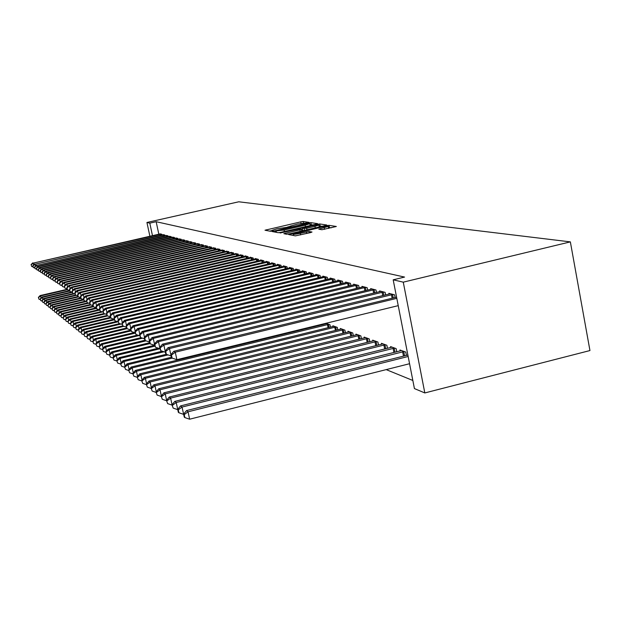 <?xml version="1.0" encoding="UTF-8"?>
<svg xmlns="http://www.w3.org/2000/svg" width="621" height="621" viewBox="0 0 621 621"><rect width="100%" height="100%" fill="white"/><g stroke="black" fill="none" stroke-linecap="round" stroke-linejoin="round"><path stroke-width="0.93" d="M308.055 222.745L309.017 222.372L303.188 221.511L300.75 221.868L264.996 230.22L270.399 231.26L272.114 231.012L273.155 230.678L272.223 230.321L276.95 228.792L290.131 226.867L291.148 226.541L290.17 226.184L297.692 224.026L308.055 222.745M321.911 229.731L336.341 226.486L328.99 225.33L326.39 225.702L288.68 234.567L295.417 235.864L310.562 232.596L312.014 232.021L309.025 231.517L300.269 233.31C295.798 234.257 293.423 234.521 293.128 234.109L321.065 227.255C325.583 226.3 327.981 226.036 328.253 226.455L318.79 229.165L321.911 229.731M393.186 279.815L403.27 282.159L424.818 392.946L414.424 388.575L393.186 279.815L404.558 277.075L156.158 221.713L149.801 223.141L152.479 235.662M403.27 282.159L570.357 241.88L238.767 201.794L146.936 222.473L149.801 223.141M316.198 224.181L317.579 223.645L310.873 222.652L308.381 223.009L272.045 231.517L278.262 232.704L280.77 232.347L316.198 224.181M319.753 223.964L326.731 224.996L325.334 225.547L289.231 233.884L286.669 234.249L283.836 233.675L299.912 229.824L301.402 229.335L299.454 228.955L280.055 232.999L317.207 224.328L319.753 223.964L320.164 226.036L322.004 226.316M424.818 392.946L589.95 350.555L570.357 241.88M395.103 297.521L394.583 294.828L388.862 293.337L389.018 294.137M406.413 355.398L405.761 352.076L399.955 349.98L400.141 350.966M376.481 292.483L375.984 289.984L370.659 288.602L370.807 289.339L372.088 288.975M387.473 348.342L386.867 345.268L381.449 343.312L381.628 344.22L169.261 397.044L170.628 398.115L385.393 344.733M359.109 287.795L358.651 285.474L353.675 284.177L353.815 284.86M369.805 341.775L369.239 338.911L364.178 337.087L364.348 337.933M342.877 283.417L342.443 281.251L337.793 280.04L337.917 280.676M353.295 335.643L352.759 332.965L348.024 331.257L348.179 332.049M327.678 279.326L327.267 277.3L322.904 276.159L323.021 276.764M337.816 329.906L337.319 327.399L332.872 325.792L333.019 326.537M313.403 275.491L313.023 273.589L308.916 272.518L309.033 273.077M323.184 323.968L323.293 324.519M299.99 271.882L299.625 270.096L295.759 269.087L295.868 269.623M287.344 268.489L287.003 266.805L283.355 265.858L283.455 266.355M275.413 265.291L275.087 263.708L271.641 262.807L271.734 263.281M264.135 262.272L263.824 260.773L260.564 259.92L260.657 260.362M253.453 259.407L253.158 257.994L250.069 257.187L250.154 257.606M243.323 256.698L243.052 255.363L240.195 254.99M233.713 254.129L233.449 252.856L230.74 252.514M224.569 251.691L224.321 250.48L221.744 250.147M215.875 249.37L215.634 248.221L213.174 247.903M207.585 247.158L207.352 246.063L205.008 245.761M199.667 245.047L199.45 244.006L197.214 243.711M192.114 243.036L191.905 242.035L189.77 241.763M184.887 241.111L184.693 240.156L182.644 239.892M177.979 239.271L177.785 238.363L175.828 238.107M171.357 237.509L171.171 236.64L169.292 236.391M165.007 235.817L164.829 234.986L163.028 234.746M156.158 221.713L158.829 234.218M386.208 369.619L412.841 380.471M161.926 235.002L161.747 234.187L159.985 233.954M168.144 236.655L167.965 235.801L166.125 235.561M174.633 238.379L174.439 237.486L172.522 237.238M181.394 240.18L181.2 239.248L179.197 238.992M188.466 242.066L188.256 241.088L186.168 240.816M195.848 244.03L195.638 243.013L193.449 242.726M203.579 246.087L203.354 245.023L201.072 244.721M211.676 248.253L211.443 247.127L209.044 246.816M220.168 250.519L219.919 249.339L217.412 249.013M229.087 252.894L228.831 251.652L226.184 251.319M238.456 255.402L238.185 254.09L235.406 253.733M248.322 258.041L248.035 256.659L245.031 255.875L245.116 256.287M258.716 260.82L258.421 259.361L255.247 258.538L255.332 258.965M269.693 263.762L269.374 262.217L266.029 261.348L266.122 261.798M281.29 266.867L280.956 265.237L277.416 264.313L277.517 264.794M293.57 270.158L293.221 268.427L289.464 267.449L289.572 267.962M306.595 273.659L306.223 271.812L302.241 270.779L302.349 271.323M325.683 323.355L325.792 323.906M325.94 323.293L329.953 324.744L330.442 327.166M320.428 277.377L320.032 275.413L315.802 274.311L315.918 274.893M345.431 332.724L344.911 330.139L340.324 328.486L340.479 329.254M335.154 281.336L334.735 279.24L330.225 278.068L330.349 278.689M361.414 338.662L360.863 335.891L355.965 334.121L356.128 334.944M350.857 285.575L350.415 283.323L345.602 282.074L345.734 282.734M378.484 345.004L377.902 342.031L372.67 340.145L372.841 341.022M367.648 290.1L367.166 287.694L362.02 286.351L362.167 287.065L363.401 286.708M396.772 351.804L396.144 348.614L390.539 346.588L390.725 347.535M385.625 294.959L385.121 292.367L379.602 290.931L379.749 291.691M146.936 222.473L149.886 236.252M290.209 226.386L287.593 226.983M272.262 230.515L269.623 231.121M312.922 224.934L310.034 224.794M308.784 223.366L275.359 231.004L284.092 230.042L305.167 225.19L309.817 223.692L308.784 223.366M301.558 230.112L302.489 229.894M314.956 226.347L318.884 225.074C318.596 224.67 316.26 224.942 311.866 225.873L302.225 228.318L306.673 228.264L314.956 226.347L315.266 227.876M302.621 230.29L302.225 228.318M303.622 230.562L302.644 230.399M320.164 226.036L319.093 226.122M331.451 227.76L328.462 227.511M67.177 289.308L40.124 295.573L40.582 295.93L67.34 289.728M38.393 297.397L38.944 299.175L38.393 297.397L40.124 295.573M38.58 297.544L40.582 295.93L41.04 297.995M40.396 299.656L38.944 299.175M161.258 234.055L33.223 263.125L160.42 233.838M31.221 264.763L31.593 266.401L31.221 264.763L33.223 263.125L33.627 264.919M31.593 266.401L33.053 266.875M32.789 262.846L31.05 264.647M69.676 290.597L41.964 297.017L42.43 297.381L69.777 291.039M40.225 298.864L40.776 300.665L40.225 298.864L41.964 297.017M40.404 299.012L42.43 297.381L42.903 299.493M42.259 301.154L40.776 300.665M71.648 292.041L43.843 298.491L44.316 298.864L72.339 292.367M42.088 300.362L42.647 302.179L42.088 300.362L43.843 298.491M42.275 300.51L44.316 298.864L44.805 301.022M44.161 302.683L42.647 302.179M164.324 234.854L35.009 264.236L163.47 234.629M32.983 265.889L33.355 267.55L32.983 265.889L35.009 264.236L35.42 266.075M33.355 267.55L34.838 268.031M34.559 263.956L32.804 265.78M167.453 235.67L36.825 265.377L166.583 235.444M34.776 267.046L35.149 268.722L34.776 267.046L36.825 265.377L37.244 267.255M35.149 268.722L36.67 269.219M36.367 265.089L34.59 266.929M73.581 293.539L45.76 299.997L46.249 300.385L74.466 293.826M43.99 301.891L44.557 303.731L43.99 301.891L45.76 299.997M44.176 302.047L46.249 300.385L46.746 302.59M46.109 304.243L44.557 303.731M75.545 295.068L47.724 301.542L48.221 301.93L76.445 295.363M45.931 303.452L46.505 305.315L45.931 303.452L47.724 301.542M46.125 303.615L48.221 301.93L48.725 304.189M48.089 305.835L46.505 305.315M170.643 236.5L38.673 266.541L38.207 266.246L169.758 236.267M36.608 268.225L36.988 269.925L36.608 268.225L38.673 266.541L39.107 268.458M36.988 269.925L38.541 270.43M38.207 266.246L36.422 268.109M173.903 237.346L40.575 267.729L40.093 267.426L172.995 237.113M38.479 269.436L38.859 271.144L38.479 269.436L40.575 267.729L41.009 269.693M38.859 271.144L40.45 271.664M40.093 267.426L38.285 269.312M77.982 296.535L49.727 303.118L50.231 303.514L78.463 296.939M47.918 305.051L48.5 306.929L47.918 305.051L49.727 303.118M48.12 305.214L50.231 303.514L50.751 305.819M50.122 307.465L48.5 306.929M177.241 238.216L42.507 268.94L42.018 268.637L176.31 237.975M40.388 270.663L40.776 272.394L40.388 270.663L42.507 268.94L42.958 270.95M40.776 272.394L42.399 272.922M42.018 268.637L40.194 270.539M80.761 297.971L51.776 304.725L52.288 305.128L80.87 298.468M49.944 306.681L50.542 308.583L49.944 306.681L51.776 304.725M50.154 306.844L52.288 305.128L52.816 307.488M52.195 309.134L50.542 308.583M180.641 239.101L44.487 270.182L43.99 269.871L179.694 238.86M42.344 271.92L42.733 273.675L42.344 271.92L44.487 270.182L44.945 272.239M42.733 273.675L44.394 274.21M43.99 269.871L42.143 271.796M83.377 299.485L53.864 306.37L54.4 306.782L83.719 299.943M52.017 308.35L52.622 310.275L52.017 308.35L53.864 306.37M52.226 308.513L54.4 306.782L54.935 309.196M54.314 310.834L52.622 310.275M184.119 240.009L46.505 271.455L46.001 271.129L183.148 239.76M44.339 273.209L44.735 274.979L44.339 273.209L46.505 271.455L46.979 273.55M44.735 274.979L46.428 275.53M46.001 271.129L44.138 273.085M85.535 301.146L56.006 308.047L56.55 308.474L86.513 301.472M54.143 310.05L54.749 312.006L54.143 310.05L56.006 308.047M54.353 310.228L56.55 308.474L57.101 310.942M56.48 312.573L54.749 312.006M187.674 240.932L48.578 272.751L48.058 272.417L186.68 240.676M46.381 274.529L46.785 276.314L46.381 274.529L48.578 272.751L49.059 274.901M46.785 276.314L48.516 276.881M48.058 272.417L46.179 274.397M87.732 302.854L58.195 309.77L58.747 310.205L88.733 303.188M56.309 311.796L56.93 313.776L56.309 311.796L58.195 309.77M56.527 311.975L58.747 310.205L59.313 312.736M58.7 314.358L56.93 313.776M191.307 241.88L50.689 274.071L50.161 273.737L190.298 241.616M48.469 275.871L48.873 277.68L48.469 275.871L50.689 274.071L51.186 276.275M48.873 277.68L50.65 278.262M50.161 273.737L48.259 275.74M90.092 304.577L60.431 311.525L60.998 311.975L91 304.942M58.529 313.582L59.158 315.577L58.529 313.582L60.431 311.525M58.754 313.76L60.998 311.975L61.572 314.56M60.967 316.182L59.158 315.577M195.025 242.85L52.855 275.429L52.311 275.087L193.993 242.578M50.611 277.253L51.015 279.077L50.611 277.253L52.855 275.429L53.359 277.688M51.015 279.077L52.832 279.667M52.311 275.087L50.394 277.113M93.096 306.2L62.721 313.326L63.303 313.784L93.383 306.727M60.796 315.406L61.44 317.432L60.796 315.406L62.721 313.326M61.029 315.592L63.303 313.784L63.893 316.438M63.295 318.045L61.44 317.432M198.829 243.843L55.075 276.819L54.516 276.469L197.765 243.564M52.801 278.658L53.212 280.513L52.801 278.658L55.075 276.819L55.587 279.132M53.212 280.513L55.067 281.119M54.516 276.469L52.575 278.519M96.278 307.837L65.065 315.165L65.655 315.631L96.402 308.412M63.117 317.269L63.769 319.326L63.117 317.269L65.065 315.165M63.358 317.463L65.655 315.631L66.261 318.356M65.671 319.955L63.769 319.326M202.718 244.853L57.342 278.239L56.767 277.882L201.631 244.573M55.036 280.102L55.455 281.973L55.036 280.102L57.342 278.239L57.869 280.614M55.455 281.973L57.357 282.594M56.767 277.882L54.811 279.955M98.918 309.654L67.464 317.052L68.069 317.533L99.678 310.096M65.5 319.186L66.16 321.259L65.5 319.186L67.464 317.052M65.741 319.38L68.069 317.533L68.69 320.32M68.1 321.903L66.16 321.259M206.7 245.893L59.663 279.698L59.073 279.334L205.59 245.605M57.326 281.577L57.753 283.471L57.326 281.577L59.663 279.698L60.198 282.128M57.753 283.471L59.701 284.108M59.073 279.334L57.093 281.429M101.394 311.571L69.917 318.984L70.546 319.473L102.519 311.936M67.937 321.142L68.605 323.246L67.937 321.142L69.917 318.984M68.178 321.344L70.546 319.473L71.174 322.33M70.6 323.906L68.605 323.246M210.775 246.956L62.038 281.189L61.44 280.808L209.642 246.653M59.678 283.091L60.105 285.008L59.678 283.091L62.038 281.189L62.589 283.681M60.105 285.008L62.1 285.66M61.44 280.808L59.437 282.935M103.917 313.535L72.432 320.956L73.076 321.461L105.073 313.916M70.429 323.145L71.112 325.28L70.429 323.145L72.432 320.956M70.685 323.355L73.076 321.461L73.728 324.395M73.154 325.955L71.112 325.28M214.944 248.043L64.475 282.718L63.862 282.33L213.787 247.74M62.077 284.643L62.511 286.584L62.077 284.643L64.475 282.718L65.042 285.272M62.511 286.584L64.561 287.251M63.862 282.33L61.836 284.48M106.921 315.452L75.017 322.982L75.669 323.502L107.681 315.934M72.983 325.202L73.682 327.36L72.983 325.202L75.017 322.982M73.247 325.412L75.669 323.502L76.336 326.506M75.77 328.059L73.682 327.36M219.221 249.153L66.967 284.278L66.338 283.882L218.033 248.842M64.545 286.227L64.98 288.191L64.545 286.227L66.967 284.278L67.549 286.902M64.98 288.191L67.076 288.874M66.338 283.882L64.297 286.064M110.499 317.292L77.656 325.062L78.324 325.59L110.639 317.944M75.607 327.306L76.313 329.503L75.607 327.306L77.656 325.062M75.871 327.523L78.324 325.59L79.014 328.68M78.456 330.209L76.313 329.503M223.599 250.294L69.529 285.885L68.884 285.481L222.38 249.976M67.068 287.857L67.51 289.844L67.068 287.857L69.529 285.885L70.126 288.579M67.51 289.844L69.661 290.543M68.884 285.481L66.812 287.694M114.008 319.217L80.365 327.189L81.056 327.733L114.326 319.846M78.293 329.472L79.007 331.692L78.293 329.472L80.365 327.189M78.564 329.689L81.056 327.733L81.755 330.9M81.211 332.421L79.007 331.692M228.093 251.466L72.152 287.531L71.493 287.112L226.836 251.14M69.661 289.526L70.111 291.536L69.661 289.526L72.152 287.531L72.766 290.294M70.111 291.536L72.315 292.258M71.493 287.112L69.397 289.355M116.818 321.383L83.144 329.371L83.851 329.93L118.091 321.802M81.048 331.684L81.778 333.935L81.048 331.684L83.144 329.371M81.328 331.909L83.851 329.93L84.572 333.19M84.037 334.688L81.778 333.935M232.689 252.662L74.838 289.215L74.163 288.788L231.408 252.328M72.315 291.233L72.773 293.275L72.315 291.233L74.838 289.215L75.467 292.056M72.773 293.275L75.032 294.012M74.163 288.788L72.052 291.063M119.69 323.603L85.993 331.614L86.715 332.181L120.994 324.038M83.874 333.958L84.611 336.24L83.874 333.958L85.993 331.614M84.161 334.183L86.715 332.181L87.46 335.534M86.932 337.009L84.611 336.24M237.408 253.888L77.602 290.946L76.903 290.512L236.096 253.547M75.048 292.988L75.498 295.06L75.048 292.988L77.602 290.946L78.246 293.865M75.498 295.06L77.827 295.813M76.903 290.512L74.768 292.817M122.717 325.87L88.919 333.912L89.665 334.494L123.959 326.328M86.777 336.287L87.53 338.6L86.777 336.287L88.919 333.912M87.072 336.528L89.665 334.494L90.425 337.94M89.913 339.4L87.53 338.6M242.252 255.153L80.435 292.724L79.721 292.274L240.901 254.804M77.842 294.796L78.308 296.885L77.842 294.796L80.435 292.724L81.103 295.728M78.308 296.885L80.691 297.669M79.721 292.274L77.563 294.61M126.56 328.012L91.924 336.272L92.684 336.869L127.026 328.68M89.75 338.686L90.519 341.03L89.75 338.686L91.924 336.272M90.053 338.926L92.684 336.869L93.468 340.409M92.964 341.845L90.519 341.03M247.22 256.45L83.346 294.548L82.609 294.09L245.838 256.085M80.714 296.644L81.18 298.763L80.714 296.644L83.346 294.548L84.029 297.638M81.18 298.763L83.633 299.57M82.609 294.09L80.427 296.458M130.744 330.162L95.005 338.693L95.789 339.307L130.907 330.923M92.808 341.139L93.592 343.522L92.808 341.139L95.005 338.693M93.119 341.387L95.789 339.307L96.589 342.955M96.108 344.36L93.592 343.522M134.377 332.522L98.172 341.185L98.98 341.814L135.231 333.143M95.952 343.669L96.752 346.083L95.952 343.669L98.172 341.185M96.271 343.925L98.98 341.814L99.802 345.563M99.337 346.945L96.752 346.083M137.668 335.061L101.433 343.739L102.255 344.391L139.151 335.55M99.181 346.262L99.997 348.723L99.181 346.262L101.433 343.739M99.507 346.526L102.255 344.391L103.109 348.249M102.651 349.607L99.997 348.723M141.037 337.669L104.778 346.371L105.624 347.038L142.558 338.166M102.504 348.932L103.327 351.424L102.504 348.932L104.778 346.371M102.838 349.204L105.624 347.038L106.501 351.012M106.059 352.34L103.327 351.424M144.856 340.261L108.217 349.072L109.094 349.763L146.051 340.867M105.919 351.68L106.758 354.211L105.919 351.68L108.217 349.072M106.261 351.952L109.094 349.763L109.995 353.861M109.575 355.15L106.758 354.211M149.645 342.73L111.757 351.859L112.665 352.565L149.878 343.592M109.428 354.498L110.29 357.075L109.428 354.498L111.757 351.859M109.785 354.785L112.665 352.565L113.589 356.788M113.185 358.045L110.29 357.075M154.528 345.276L115.405 354.723L116.337 355.453L154.792 346.161M113.045 357.409L113.922 360.025L113.045 357.409L115.405 354.723M113.41 357.704L116.337 355.453L117.291 359.807M116.903 361.018L113.922 360.025M252.32 257.777L86.335 296.427L85.582 295.953L250.9 257.405M83.664 298.546L84.138 300.696L83.664 298.546L86.335 296.427L87.033 299.601M84.138 300.696L86.661 301.519M85.582 295.953L83.369 298.352M257.56 259.136L89.408 298.352L88.632 297.863L256.1 258.755M86.699 300.502L87.181 302.675L86.699 300.502L89.408 298.352L90.123 301.62M87.181 302.675L89.766 303.522M88.632 297.863L86.389 300.3M262.939 260.541L92.56 300.331L91.768 299.827L261.441 260.152M89.812 302.505L90.301 304.717L89.812 302.505L92.56 300.331L93.305 303.692M90.301 304.717L92.964 305.586M91.768 299.827L89.502 302.303M268.466 261.984L95.813 302.365L94.99 301.853L266.921 261.581M93.018 304.569L93.515 306.813L93.018 304.569L95.813 302.365L96.573 305.835M93.515 306.813L96.247 307.705M94.99 301.853L92.692 304.36M274.148 263.459L99.15 304.453L98.304 303.925L272.565 263.048M96.317 306.696L96.814 308.963L96.317 306.696L99.15 304.453L99.934 308.032M96.814 308.963L99.632 309.887M98.304 303.925L95.983 306.479M279.993 264.981L102.581 306.611L101.712 306.068L278.363 264.562M99.709 308.878L100.214 311.183L99.709 308.878L102.581 306.611L103.389 310.298M100.214 311.183L103.117 312.138M101.712 306.068L99.36 308.66M286.009 266.549L106.121 308.831L105.228 308.272L284.333 266.114M103.195 311.129L103.715 313.465L103.195 311.129L106.121 308.831L106.952 312.635M103.715 313.465L106.703 314.443M105.228 308.272L102.845 310.904M158.339 348.195L119.162 357.673L120.117 358.426L159.923 348.785M116.771 360.405L117.664 363.06L116.771 360.405L119.162 357.673M117.152 360.708L120.117 358.426L121.103 362.92M120.738 364.092L117.664 363.06M292.204 268.163L109.762 311.113L108.846 310.539L290.473 267.713M106.796 313.442L107.317 315.817L106.796 313.442L109.762 311.113L110.623 315.041M107.317 315.817L110.398 316.826M108.846 310.539L106.432 313.209M162.244 351.199L123.028 360.708L124.014 361.484L163.998 351.781M120.606 363.487L121.522 366.188L120.606 363.487L123.028 360.708M120.994 363.797L124.014 361.484L125.023 366.126M124.689 367.252L121.522 366.188M298.577 269.825L113.519 313.465L112.572 312.875L296.791 269.359M110.499 315.833L111.027 318.239L110.499 315.833L113.519 313.465L114.404 317.517M111.027 318.239L114.202 319.287M112.572 312.875L110.127 315.592M166.281 354.296L127.01 363.844L128.027 364.643L168.058 354.909M124.557 366.662L125.496 369.41L124.557 366.662L127.01 363.844M124.961 366.988L128.027 364.643L129.075 369.441M128.764 370.512L125.496 369.41M305.144 271.532L117.392 315.895L116.406 315.282L303.304 271.059M114.318 318.294L114.854 320.739L114.318 318.294L117.392 315.895L118.3 320.079M114.854 320.739L118.13 321.818M116.406 315.282L113.93 318.045M171.412 357.261L131.124 367.073L132.172 367.896L172.227 358.131M128.64 369.945L129.587 372.74L128.64 369.945L131.124 367.073M129.052 370.279L132.172 367.896L133.251 372.856M132.964 373.873L129.587 372.74M311.905 273.294L121.382 318.394L120.373 317.766L310.019 272.805M118.262 320.832L118.805 323.316L118.262 320.832L121.382 318.394L122.321 322.726M118.805 323.316L122.182 324.426M120.373 317.766L117.858 320.576M326.801 323.603L135.362 370.403L136.441 371.257L328.788 324.325M132.847 373.322L133.818 376.171L132.847 373.322L135.362 370.403M133.274 373.671L136.441 371.257L137.559 376.38M137.303 377.343L133.818 376.171M318.884 275.111L125.496 320.979L124.456 320.327L316.935 274.606M122.329 323.448L122.873 325.971L122.329 323.448L125.496 320.979L126.474 325.458M122.873 325.971L126.366 327.12M124.456 320.327L121.91 323.184M334.059 326.227L139.741 373.842L140.851 374.719L336.108 326.964M137.187 376.815L138.18 379.71L137.187 376.815L139.741 373.842M137.629 377.172L140.851 374.719L142.007 380.029M141.782 380.921L138.18 379.71M326.079 276.989L129.75 323.65L128.679 322.974L324.069 276.461M126.521 326.157L127.08 328.719L126.521 326.157L129.75 323.65L130.759 328.276M127.08 328.719L130.689 329.906M128.679 322.974L126.094 325.878M341.558 328.928L144.258 377.389L145.407 378.298L343.669 329.689M141.673 380.417L142.69 383.367L141.673 380.417L144.258 377.389M142.124 380.789L145.407 378.298L146.603 383.794M146.409 384.616L142.69 383.367M333.508 278.922L134.144 326.398L133.034 325.707L331.435 278.379M130.86 328.951L131.427 331.552L130.86 328.951L134.144 326.398L135.184 331.195M131.427 331.552L135.153 332.778M133.034 325.707L130.418 328.664M349.289 331.715L148.924 381.061L150.119 382L351.47 332.499M146.308 384.143L147.348 387.147L146.308 384.143L148.924 381.061M146.773 384.523L150.119 382L151.353 387.69M151.19 388.443L147.348 387.147M341.177 280.917L138.685 329.246L137.536 328.525L339.035 280.366M135.339 331.831L135.914 334.478L135.339 331.831L138.685 329.246L139.764 334.214M135.914 334.478L139.772 335.751M137.536 328.525L134.881 331.544M357.277 334.595L153.752 384.857L154.986 385.82L359.528 335.41M151.097 387.993L152.161 391.051L151.097 387.993L153.752 384.857M151.578 388.389L154.986 385.82L156.259 391.727M156.135 392.394L152.161 391.051M349.103 282.982L143.373 332.188L142.186 331.443L346.891 282.408M139.973 334.82L139.5 334.517L140.556 337.506L139.973 334.82L143.373 332.188L144.491 337.343M140.556 337.506L144.546 338.825M142.186 331.443L139.5 334.517M365.536 337.576L158.743 388.777L160.016 389.778L367.865 338.414M156.05 391.975L157.136 395.096L156.05 391.975L158.743 388.777M156.554 392.387L160.016 389.778L161.344 395.903M161.258 396.485L157.136 395.096M357.3 285.117L148.233 335.239L147.006 334.463L355.01 284.519M144.763 337.909L144.274 337.591L144.864 340.324L145.353 340.642L144.763 337.909L148.233 335.239L149.389 340.58M145.353 340.642L149.482 342.008M147.006 334.463L144.274 337.591M374.067 340.65L163.913 392.837L165.233 393.877L376.481 341.519M161.173 396.097L162.291 399.28L161.173 396.097L163.913 392.837M161.701 396.516L165.233 393.877L166.599 400.227M166.56 400.724L162.291 399.28M365.769 287.329L153.263 338.391L151.99 337.591L362.152 287.065M149.723 341.1L149.219 340.782L150.329 343.887L149.723 341.1L153.263 338.391L154.458 343.941M150.329 343.887L154.606 345.299M151.99 337.591L149.219 340.782M382.901 343.832L381.643 344.22M166.49 400.366L167.631 403.611L166.49 400.366L169.261 397.044M167.026 400.801L170.628 398.115L172.048 404.721M172.056 405.109L167.631 403.611M374.541 289.611L158.471 341.651L157.152 340.828L370.822 289.332M154.862 344.414L154.342 344.081L155.475 347.248L154.862 344.414L158.471 341.651L159.713 347.426M155.475 347.248L159.907 348.715M157.152 340.828L154.342 344.081M392.037 347.131L174.804 401.399L176.224 402.509L394.622 348.063M171.986 404.791L173.166 408.098L171.986 404.791L174.804 401.399M172.553 405.241L176.224 402.509L178.32 412.282L178.902 412.755L178.281 409.844L177.699 409.379L180.556 405.917L182.023 407.065L404.186 351.509M177.753 409.658L173.166 408.098M383.615 291.971L163.866 345.035L162.5 344.181L381.077 291.311M160.187 347.845L159.651 347.496L160.808 350.725L160.187 347.845L163.866 345.035L165.155 351.036M160.808 350.725L165.411 352.247M162.5 344.181L159.651 347.496M178.281 409.844L182.023 407.065L183.653 414.323M401.508 350.547L180.556 405.917M183.583 414.347L178.902 412.755M393.023 294.424L169.463 348.552L168.05 347.659L390.392 293.741M171.117 355.88L169.463 348.552L165.714 351.401L165.155 351.044L165.784 353.97L166.343 354.343L165.714 351.401M166.343 354.343L171.047 355.895M168.05 347.659L165.155 351.044M407.873 355.026L186.517 410.597L188.047 411.801L189.63 419.206L409.573 363.72M184.22 414.626L183.614 414.137L184.251 417.095L184.856 417.584L184.22 414.626L188.047 411.801L408.16 356.493M183.614 414.137L186.517 410.597M189.63 419.206L184.856 417.584M396.811 298.352L175.277 352.192L173.802 351.269L396.578 297.164M398.232 305.648L176.884 359.675L175.277 352.192L171.45 355.096L170.868 354.723L171.505 357.704L172.095 358.092L171.45 355.096M172.095 358.092L176.884 359.675M173.802 351.269L170.868 354.723M290.457 226.789L290.372 226.378M272.495 230.919L272.409 230.507M266.634 230.57L266.471 229.747M301.053 223.343L300.75 221.868M303.483 222.978L303.188 221.511M273.706 231.866L273.535 231.035M311.276 224.686L310.873 222.652M275.639 232.223L275.398 231.051M276.392 232.363L276.151 231.183M284.395 231.517L284.092 230.042M305.462 226.657L305.167 225.19M285.528 234.039L285.357 233.185M300.222 231.354L299.912 229.824M317.323 224.926L317.207 224.328M304.469 230.368L304.119 228.629M306.976 229.786L306.673 228.264M320.452 229.498L320.289 228.675M324.597 229.343L324.278 227.752M300.587 234.901L300.269 233.31M306.735 233.48L306.409 231.889M309.305 232.883L309.025 231.517M290.387 234.932L290.209 234.063M326.506 226.308L326.39 225.702M329.417 227.449L328.99 225.33M161.01 234.101L161.235 235.157M160.389 234.233L160.614 235.297M164.068 234.901L164.301 235.98M163.439 235.033L163.672 236.12M167.196 235.716L167.429 236.818M166.56 235.848L166.801 236.966M170.387 236.547L170.628 237.672M169.743 236.686L169.991 237.82M173.639 237.401L173.888 238.549M172.995 237.532L173.243 238.697M176.969 238.27L177.218 239.442M176.317 238.402L176.574 239.59M180.369 239.155L180.626 240.358M179.71 239.295L179.974 240.506M183.847 240.063L184.103 241.29M183.179 240.203L183.443 241.445M187.402 240.987L187.666 242.244M186.727 241.127L186.991 242.4M191.027 241.934L191.299 243.222M190.352 242.081L190.624 243.378M194.746 242.904L195.017 244.224M194.055 243.052L194.334 244.379M198.541 243.898L198.829 245.241M197.843 244.045L198.13 245.404M202.43 244.907L202.718 246.289M201.724 245.054L202.019 246.452M206.405 245.947L206.7 247.36M205.691 246.095L205.993 247.523M210.48 247.011L210.783 248.454M209.758 247.158L210.061 248.625M214.649 248.097L214.959 249.58M213.919 248.253L214.229 249.751M218.918 249.207L219.236 250.729M218.181 249.363L218.499 250.9M223.296 250.356L223.622 251.909M222.543 250.511L222.877 252.087M227.775 251.521L228.109 253.12M227.022 251.684L227.356 253.298M232.378 252.724L232.72 254.362M231.61 252.879L231.951 254.54M237.09 253.95L237.439 255.635M236.314 254.113L236.671 255.813M241.926 255.215L242.283 256.947M241.142 255.378L241.507 257.125M246.894 256.512L247.259 258.282M246.095 256.675L246.467 258.468M251.986 257.839L252.367 259.663M251.179 258.01L251.559 259.85M257.218 259.205L257.606 261.076M256.403 259.376L256.791 261.27M262.598 260.603L262.993 262.536M261.767 260.781L262.171 262.73M268.117 262.046L268.528 264.034M267.278 262.225L267.69 264.228M273.799 263.529L274.218 265.571M272.945 263.708L273.372 265.772M279.636 265.051L280.071 267.154M278.775 265.229L279.209 267.356M285.644 266.619L286.087 268.784M284.767 266.805L285.218 268.994M291.831 268.233L292.289 270.469M290.939 268.419L291.404 270.671M298.196 269.894L298.67 272.192M297.296 270.081L297.769 272.409M304.764 271.602L305.237 273.977M303.84 271.796L304.329 274.195M320.987 325.086L320.878 324.527M321.911 324.861L321.794 324.302M311.517 273.364L312.014 275.817M310.593 273.566L311.09 276.042M328.09 327.748L327.453 324.589M329.021 327.515L328.393 324.395M318.488 275.188L319 277.719M317.548 275.382L318.061 277.944M335.41 330.496L334.758 327.236M336.357 330.263L335.713 327.034M325.683 277.059L326.204 279.675M324.721 277.261L325.249 279.9M342.963 333.337L342.287 329.968M343.925 333.097L343.258 329.759M333.104 279L333.648 281.701M332.126 279.202L332.677 281.934M350.764 336.264L350.073 332.786M351.75 336.023L351.059 332.577M340.766 280.995L341.325 283.789M339.78 281.204L340.339 284.03M358.829 339.299L358.107 335.697M359.823 339.05L359.109 335.48M348.684 283.06L349.258 285.955M347.675 283.277L348.257 286.196M367.158 342.435L366.413 338.701M368.168 342.187L367.438 338.492M356.873 285.194L357.463 288.191M355.849 285.412L356.446 288.439M375.767 345.68L375.006 341.814M376.8 345.423L376.047 341.597M365.334 287.407L365.948 290.512M364.294 287.624L364.915 290.76M384.686 349.041L383.894 345.035M385.734 348.777L384.95 344.81M374.098 289.689L374.727 292.91M373.035 289.914L373.671 293.159M393.916 352.526L393.101 348.365M394.979 352.254L394.172 348.14M383.165 292.056L383.825 295.394M382.086 292.281L382.746 295.65M403.479 356.136L402.633 351.82M404.558 355.864L403.728 351.587M392.565 294.509L393.24 297.971M391.463 294.742L392.154 298.235M290.302 226.828L290.201 226.323M272.355 230.958L272.246 230.461M275.6 232.215L275.359 231.035M310.19 225.563L309.817 223.692M301.736 230.996L301.402 229.335M319.264 226.952L318.884 225.074M302.574 230.329L302.163 228.303M328.641 228.412L328.253 226.455M293.407 235.491L293.159 234.249"/></g></svg>
